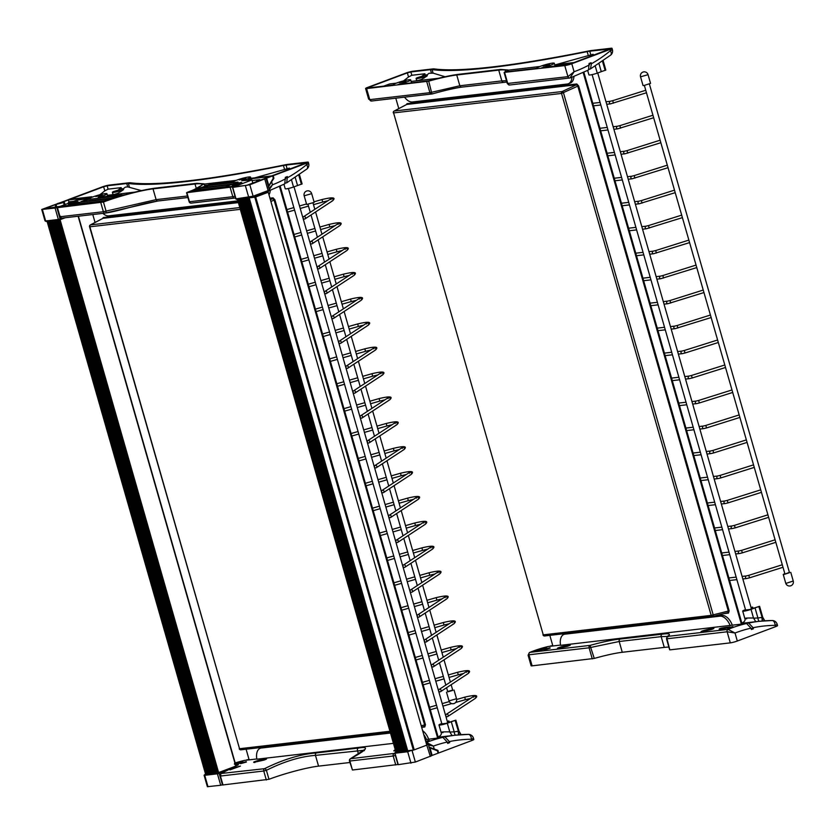<?xml version="1.0" encoding="UTF-8"?>
<svg xmlns="http://www.w3.org/2000/svg" width="835" height="835" viewBox="0 0 835 835"><rect width="100%" height="100%" fill="white"/><g stroke="black" fill="none" stroke-linecap="round" stroke-linejoin="round"><path stroke-width="1.25" d="M273.337 178.554L273.765 178.502A0.647 0.532 83.4 0 0 273.828 177.918L272.742 175.851M271.855 175.872L273.191 175.684L273.828 177.918M252.869 183.189L251.94 179.974L241.764 180.715A9.122 1.044 -16 0 0 250.563 177.103A9.122 1.044 -16 0 0 242.912 178.22A9.122 1.044 -16 0 0 233.382 181.686L209.898 184.41L188.95 192.04A38.828 4.457 -16 0 0 191.758 190.964L204.189 183.846L196.82 183.324L154.83 188.188C140.823 190.182 124.332 194.451 105.377 200.984A38.828 4.457 -16 0 0 102.381 202.08L121.649 194.638L98.165 197.363A9.122 1.044 -16 0 0 106.963 193.751A9.122 1.044 -16 0 0 99.313 194.879A9.122 1.044 -16 0 0 89.783 198.333L76.183 200.358L60.297 206.318L102.862 201.381L100.743 202.174L56.978 207.727L59.567 216.735L61.79 218.133A1.952 1.597 -96.6 0 1 60.057 216.756L60.6 216.275M69.034 199.429L70.38 199.262M187.478 195.995L156.114 199.638L103.383 211.725A1.952 1.597 83.4 0 0 105.179 213.092A1.952 1.159 -99.4 0 0 105.21 213.092A1.952 1.159 -99.4 0 0 106.035 211.025L103.457 202.028L56.978 207.727M103.457 202.028A36.479 4.185 164 0 1 153.024 188.867L195.014 184.003A36.479 4.185 164 0 1 201.934 184.493A36.479 4.185 164 0 1 187.322 192.3L186.539 192.718L189.117 201.715A1.952 1.952 0 0 0 191.225 203.114A1.952 1.597 -96.6 0 1 189.493 201.746L189.117 201.715M233.957 186.758L186.539 192.718M233.946 186.716L191.392 191.653L193.501 190.86L236.065 185.954L251.94 179.974M95.764 196.549L102.267 195.098L95.764 196.549M239.363 179.901L245.866 178.45L239.363 179.901M200.442 188.261L231.034 184.712L225.805 186.675L195.213 190.223L200.442 188.261L200.817 189.576M79.21 202.32L109.792 198.782L104.563 200.734L73.981 204.283L79.21 202.32L79.586 203.636M238.069 182.072L232.84 184.034L202.247 187.583L207.477 185.62L238.069 182.072M86.245 199.69L116.837 196.141L111.608 198.104L81.016 201.642L86.245 199.69L86.621 200.995M68.929 204.627L68.303 204.147L72.603 202.54L77.519 201.412L78.135 201.893L68.929 204.627M232.714 185.631L232.099 185.151L236.399 183.533L241.305 182.406L241.931 182.896L232.714 185.631M273.765 178.502L269.695 184.692M123.465 188.668L121.503 188.898L121.148 187.635L108.101 189.148L107.141 185.808L126.743 183.533A10.688 1.221 164 0 1 128.35 183.481A393.202 45.1 -16 0 0 283.441 165.487A10.688 1.221 164 0 1 286.04 165.059L306.132 162.825L271.845 175.841M285.747 178.69A170.924 139.487 -96.6 0 1 272.471 184.817L268.379 191.09L284.787 183.867L285.351 177.323L287.365 176.571L286.739 182.802L285.58 183.063M69.013 199.367L102.089 186.967A5.208 0.595 164 0 1 109.103 185.109L128.548 182.855A13.026 1.493 164 0 1 130.511 182.792A390.853 44.829 -16 0 0 284.672 164.912A13.026 1.493 164 0 1 287.856 164.38L307.301 162.126A5.208 0.595 164 0 1 308.292 162.199A5.208 0.595 164 0 1 306.268 163.284L273.191 175.684M271.678 182.03L272.471 184.817L268.954 188.522M70.359 199.21L103.634 186.737L104.813 190.829A173.784 141.835 -96.6 0 1 99.793 194.753M107.141 185.808L103.634 186.737M241.305 182.406L241.492 183.053M236.399 183.533L236.733 184.712M77.519 201.412L77.707 202.06M72.603 202.54L72.937 203.709M299.087 175.016L302.113 183.951L299.389 174.797M301.706 184.128L301.372 184.232A9.769 1.117 -16 0 0 297.542 185.527L293.544 187.03A6.054 0.699 -16 0 1 285.215 188.752L283.942 184.305M287.365 176.571L285.507 177.865L287.219 177.229M91.944 197.102L92.57 197.029M107.412 195.306L134.988 192.113M204.251 184.076L236.169 180.37M108.101 189.148L104.813 190.829M126.743 183.533L127.703 186.873L125.281 187.155A173.784 141.835 -96.6 0 1 122.171 189.722L123.58 189.555L120.303 190.756A6.054 0.699 164 0 1 112.37 192.342A6.054 0.699 164 0 1 113.602 191.528L118.038 190.203A173.784 141.835 83.4 0 0 121.148 187.635M235.032 196.267L232.819 196.716A1.952 1.597 83.4 0 0 234.614 198.083L235.522 197.947M105.179 213.092L158.253 200.891M112.37 192.342L112.892 194.169L114.113 194.492L117.798 193.313L122.609 190.328A173.784 141.835 83.4 0 0 123.58 189.555M127.703 186.873L141.365 190.61M254.852 177.845L289.421 168.117A173.784 141.835 83.4 0 1 286.927 170.183M285.299 170.799L281.875 172.01A6.054 0.699 164 0 0 281.228 172.323M306.268 163.284L306.643 164.589A5.208 2.662 50.4 0 1 306.977 168.952L306.977 168.952A5.208 5.208 0 0 0 308.658 163.503A5.208 0.595 164 0 1 306.643 164.589A170.924 139.487 -96.6 0 1 287.668 177.636M270.248 190.453A13.026 7.379 69.4 0 1 268.974 194.816M121.649 194.638L121.931 195.641M207.477 185.62L207.852 186.936M118.038 190.203L121.503 188.898M289.714 169.14L289.421 168.117M120.605 191.789L120.303 190.756M208.092 185.088L204.648 185.485M125.208 194.701L121.774 195.098M102.882 213.363A13.026 7.379 -110.6 0 0 108.665 215.858L237.881 200.87M268.15 191.998A13.026 7.379 -110.6 0 0 268.244 191.142M291.53 180.005L293.544 187.03M55.079 208.04L56.832 207.571L60.12 219.02L58.367 219.48L55.079 208.04L41.75 209.47L69.19 199.398L91.85 196.768L90.044 197.446L90.222 198.072M56.832 207.571L99.782 202.122L58.607 206.558L44.631 208.781L55.1 204.7L63.533 202.498L64.264 201.976L62.98 201.976L68.355 199.962L68.877 201.82L67.906 203.469M68.355 199.962L90.044 197.446M57.709 203.448L64.013 202.049L57.709 203.448M73.835 201.235L68.877 201.82M64.253 204.836L63.575 202.477M235.971 198.688L232.735 187.405L249.832 184.775L266.615 178.147L268.943 185.975L268.442 186.737M268.39 186.549L273.462 177.949L272.847 175.778L250.062 178.398L248.245 179.076L248.611 180.36M232.735 187.405L234.301 186.623L193.668 191.205L237.453 185.787L235.741 186.591L246.805 185.307L269.935 176.561L248.245 179.076M268.933 185.84L273.4 178.46L272.586 175.914L266.615 178.147M263.182 179.598L256.888 180.997L263.182 179.598M237.62 186.372L237.453 185.787M252.107 180.537L259.842 179.64M416.091 78.48L416.613 80.296L417.834 80.619L421.518 79.44L426.33 76.465A173.784 141.835 83.4 0 0 427.311 75.693L424.034 76.883A6.054 0.699 164 0 1 416.091 78.48A6.054 0.699 164 0 1 417.323 77.665L421.769 76.329A173.784 141.835 83.4 0 0 424.869 73.772L411.832 75.275L410.872 71.946L430.463 69.67A10.688 1.221 164 0 1 432.071 69.608A393.202 45.1 -16 0 0 587.162 51.624A10.688 1.221 164 0 1 589.771 51.185L609.853 48.952L570.242 63.971L541.717 67.802A9.122 1.044 -16 0 0 554.283 63.23A9.122 1.044 -16 0 0 545.234 64.744A9.122 1.044 -16 0 0 536.759 68.261A9.122 1.044 -16 0 0 536.853 68.366L506.354 71.904L507.91 69.983L500.551 69.451L458.561 74.325C450.848 75.296 440.859 77.488 428.616 80.922L398.118 84.46A9.122 1.044 -16 0 0 410.695 79.889A9.122 1.044 -16 0 0 401.635 81.392A9.122 1.044 -16 0 0 393.16 84.919A9.122 1.044 -16 0 0 393.264 85.024L366.742 88.093L407.365 72.864L408.534 76.956A173.784 141.835 -96.6 0 1 403.514 80.88M602.818 61.143L605.834 70.088L603.11 60.934M605.427 70.265L605.104 70.37A9.769 1.117 -16 0 0 601.273 71.664L597.275 73.156A6.054 0.699 -16 0 1 588.936 74.889L587.663 70.443M428.731 81.162A36.479 4.185 164 0 1 456.745 75.004L459.834 85.765L429.91 92.675A1.952 1.597 83.4 0 0 431.914 93.99L428.731 81.162L366.586 88.583A5.208 0.595 164 0 1 365.594 88.51A5.208 0.595 164 0 1 367.609 87.424L405.82 73.104A5.208 0.595 164 0 1 412.834 71.246L432.279 68.992A13.026 1.493 164 0 1 434.231 68.919A390.853 44.829 -16 0 0 588.393 51.039A13.026 1.493 164 0 1 591.577 50.507L611.022 48.253A5.208 0.595 164 0 1 612.013 48.326A5.208 0.595 164 0 1 609.999 49.422L610.364 50.726A5.208 2.662 50.4 0 1 610.698 55.089A5.208 5.208 0 0 0 612.389 49.641A5.208 0.595 164 0 1 610.364 50.726A170.924 139.487 -96.6 0 1 591.399 63.773L591.086 62.708L589.228 63.992L590.94 63.356M393.17 84.982L383.975 86.047L389.601 83.938L396.291 83.156M411.133 81.433L438.709 78.239M507.972 70.203L539.89 66.508M554.732 64.786L574.062 62.541M591.399 63.773L590.47 68.929L589.301 69.201M411.832 75.275L408.534 76.956M427.311 75.693L425.892 75.849A173.784 141.835 -96.6 0 0 429.002 73.292L433.083 73.146L445.086 76.736M556.006 64.639L593.153 54.254A173.784 141.835 83.4 0 1 590.658 56.321M589.019 56.926L585.606 58.147A6.054 0.699 164 0 0 584.959 58.46M410.872 71.946L407.365 72.864M427.186 74.806L425.234 75.035L424.869 73.772M456.745 75.004L498.735 70.13A36.479 4.185 164 0 1 505.655 70.631A36.479 4.185 164 0 1 504.236 72.405L564.773 65.6L567.946 76.663L507.409 83.479M609.999 49.422L571.787 63.742A5.208 0.595 164 0 1 564.773 65.6M543.094 66.028L549.587 64.577L543.094 66.028M399.495 82.686L405.998 81.235L399.495 82.686M506.48 80.713L501.825 80.901A1.952 1.597 83.4 0 0 503.609 82.268M569.961 77.979L574.083 71.747L567.946 76.663A1.952 1.597 83.4 0 0 569.961 77.979L509.527 85.013A1.952 1.597 -96.6 0 1 507.795 83.636L504.622 72.572M570.336 77.885L588.518 69.994L589.082 63.46L591.086 62.708M426.737 81.611L429.91 92.675L369.759 99.647L368.611 99.041L371.502 101.025A1.952 1.597 83.4 0 0 371.763 100.962M498.735 70.13L501.825 80.901L459.834 85.765A1.952 1.597 83.4 0 0 461.567 87.143C454.271 88.228 444.554 90.483 432.415 93.896C444.669 90.42 454.522 88.134 461.974 87.028M573.969 76.58A13.026 7.379 69.4 0 1 570.305 83.02L568.291 83.782A13.026 7.379 -110.6 0 0 571.965 77.321M610.698 55.089L590.47 68.929M421.769 76.329L425.234 75.035M593.445 55.277L593.153 54.254M424.326 77.926L424.034 76.883M567.581 64.754L555.139 66.195M536.769 68.324L508.379 71.612M428.929 80.828L411.54 82.853L410.695 79.889M404.599 97.184A13.026 7.379 -110.6 0 0 412.396 101.985L567.289 84.022A13.026 7.379 -110.6 0 0 568.291 83.782M595.261 66.142L597.275 73.156M558.709 648.586C551.225 648.722 578.885 642.313 567.487 646.3L557.467 648.482M570.065 645.131L567.487 646.3M702.308 631.928C694.824 632.064 722.484 625.666 711.076 629.642L701.066 631.824M713.654 628.484L711.076 629.642M592.109 74.607L745.592 609.999A13.026 1.493 164 0 1 745.634 609.988M759.516 606.356L762.72 617.222L759.589 606.304L751.552 608.84A13.026 1.493 164 0 1 749.642 609.529L745.592 609.999M751.072 628.4L753.41 628.776L753.107 627.711A170.924 139.487 -96.6 0 1 775.151 625.373L775.527 626.688A5.208 0.595 -16 0 0 777.542 625.592L777.166 624.288A5.208 5.208 0 0 0 772.114 620.509L772.114 620.509A5.208 2.996 89.5 0 1 775.151 625.373A5.208 0.595 -16 0 0 777.166 624.288M722.024 628.056L724.321 627.795A176.529 144.058 -96.6 0 1 725.271 627.471L721.273 628.129A176.529 144.058 83.4 0 0 719.311 628.818L722.525 628.452A176.529 144.058 -96.6 0 1 723.841 627.972L722.191 628.171A176.529 144.058 83.4 0 0 721.44 628.431L722.327 628.327A176.529 144.058 83.4 0 0 721.983 628.452L720.302 628.651A176.529 144.058 -96.6 0 1 721.805 628.118L722.066 628.212M719.311 628.818L719.196 629.433L722.63 628.818A176.133 143.745 83.4 0 1 723.152 628.63M543.7 648.743L545.662 648.304L542.625 648.659A176.529 144.058 83.4 0 0 541.664 648.983L542.938 648.837A176.529 144.058 83.4 0 0 540.235 649.807L540.997 649.713A176.529 144.058 -96.6 0 1 543.7 648.743L543.804 649.119A176.133 143.745 83.4 0 0 541.101 650.089M540.235 649.807L540.997 649.713M544.451 649.046L543.804 649.119M724.582 627.763L725.845 627.617A176.529 144.058 83.4 0 0 723.141 628.588L723.903 628.504A176.529 144.058 -96.6 0 1 726.607 627.523L728.579 627.085L725.531 627.44A176.529 144.058 83.4 0 0 724.582 627.763L724.655 628.035M723.903 628.504L723.141 628.588M726.607 627.523L726.721 627.899A176.133 143.745 83.4 0 0 724.008 628.87M727.358 627.826L726.721 627.899M550.025 647.803L545.213 648.993L546.768 648.179L545.933 648.273L543.94 649.766L550.129 648.169L544.911 649.651M543.835 649.39L544.806 649.275M726.742 628.171L732.932 626.584L728.224 627.763L729.675 626.96L728.84 627.054L726.742 628.171L727.713 628.056M732.932 626.584L727.817 628.431M541.414 649.014A176.529 144.058 -96.6 0 1 542.353 648.691L538.356 649.338A176.529 144.058 83.4 0 0 536.404 650.037L539.608 649.661A176.529 144.058 -96.6 0 1 540.934 649.192L539.274 649.379A176.529 144.058 83.4 0 0 538.523 649.651L539.42 649.547A176.529 144.058 83.4 0 0 539.076 649.672L537.385 649.87A176.529 144.058 -96.6 0 1 538.899 649.338L541.508 649.338M536.404 650.037L536.289 650.653L539.723 650.037A176.133 143.745 83.4 0 1 540.245 649.849M549.68 646.342L552.843 645.758M741.981 623.818L748.671 623.046L753.107 627.711M669.764 649.672L666.977 638.775A1.952 1.597 -96.6 0 1 667.916 636.353L667.823 636.312A1.952 1.837 -128 0 0 667.113 636.677M670.15 649.839L730.301 642.866A5.208 0.595 -16 0 0 737.315 641.009L775.527 626.688M668.898 647.135A36.479 4.185 -16 0 0 664.263 647.396L622.273 652.271A36.479 4.185 -16 0 0 594.269 658.429L590.021 645.392A1.952 1.597 83.4 0 0 589.092 647.803L619.194 641.499A1.952 1.597 -96.6 0 1 620.259 639.036C612.713 639.787 602.797 641.865 590.522 645.278M532.114 665.85L528.941 654.786L528.106 655.256L531.123 665.777A5.208 0.595 -16 0 0 532.114 665.85L594.269 658.429M664.263 647.396L661.184 636.635L667.426 636.427M592.266 658.878L589.092 647.803L528.941 654.786A1.952 1.597 -96.6 0 1 529.87 652.365L548.01 646.572M560.535 645.079L548.198 646.52M666.977 638.775L727.128 631.792L735.019 633.003L728.068 629.381L667.916 636.353M667.823 636.312C671.09 633.942 669.232 633.233 662.249 634.172L620.259 639.036M753.41 628.776L751.396 629.527L751.009 628.16L746.573 623.505L560.577 645.33A13.026 7.379 -110.6 0 1 563.99 634.402A13.026 7.379 -110.6 0 1 564.992 634.162L719.885 616.188A13.026 7.379 -110.6 0 1 730.207 625.655M563.99 634.402L565.994 633.65A13.026 7.379 69.4 0 1 567.007 633.4L721.889 615.437A13.026 7.379 69.4 0 1 732.316 625.154M750.999 607.452L752.648 607.108L752.867 608.318M751.103 607.807L752.544 607.181M745.54 609.665L744.204 610.166A6.054 0.699 -16 0 0 742.701 611.095A6.054 0.699 -16 0 0 751.03 609.373L755.028 607.87A9.769 1.117 164 0 1 758.858 606.575L762.324 617.399L764.609 620.812M764.787 620.802L762.72 617.232L762.115 617.399A3.904 0.699 -92 0 0 762.564 620.969M741.877 623.327L747.179 622.712M755.842 621.856L753.504 618.025C745.707 617.91 743.432 618.171 746.688 618.818M762.418 620.99A3.904 0.699 88 0 1 761.958 617.409L757.929 618.004A3.904 2.255 -91.6 0 0 759.307 621.303A176.133 143.745 83.4 0 0 748.671 623.046M753.504 618.025L751.03 609.373M771.926 620.52A5.208 2.996 89.5 0 1 772.114 620.509L759.339 621.303A176.133 143.745 83.4 0 1 771.926 620.52M437.707 750.769L438.083 750.717A0.647 0.532 83.4 0 0 437.728 750.289L437.143 750.362M430.651 747.722L437.728 750.289M438.083 750.717L438.354 752.993M394.788 753.347L350.606 758.702A1.952 1.033 -121.1 0 0 350.366 758.785A1.952 1.952 0 0 0 349.489 760.998L352.443 770.016L397.971 764.495M349.928 762.501L318.552 766.133A36.479 4.185 -16 0 0 268.985 779.295L266.407 770.308A1.952 1.085 -121.6 0 0 264.497 768.691A1.952 1.597 83.4 0 0 263.756 771.008L266.407 770.308C284.119 761.468 300.475 756.489 315.463 755.372A1.952 1.597 -96.6 0 1 316.538 752.909C300.736 754.141 283.378 759.401 264.497 768.691L221.275 773.471A176.133 143.745 -96.6 0 1 237.578 765.184L238.372 764.223L235.637 764.536M221.275 773.471A1.952 1.054 58.9 0 0 221.024 773.554A1.952 1.054 58.9 0 1 221.024 773.554L219.929 775.976L222.507 784.994L268.985 779.295M471.796 740.551A5.208 0.595 -16 0 0 473.821 739.466L473.445 738.15A5.208 5.208 0 0 0 468.393 734.382L468.393 734.382A5.208 2.996 89.5 0 1 471.42 739.246L471.796 740.551L438.719 752.951M395.613 750.947L393.796 750.884L395.226 749.6M232.026 768.294L240.438 766.081L230.011 769.88L232.026 768.294M254.978 762.449C247.504 762.585 275.164 756.186 263.756 760.163L253.746 762.355M266.334 759.005L263.756 760.163M288.388 188.47L441.872 723.872A13.026 1.493 164 0 1 441.903 723.851M455.785 720.229L458.999 731.084L455.868 720.167L447.831 722.703A13.026 1.493 164 0 1 445.911 723.402L441.872 723.872M447.351 742.273L449.679 742.639L449.376 741.574A170.924 139.487 -96.6 0 1 471.42 739.246A5.208 0.595 -16 0 0 473.445 738.15M239.979 762.616L241.941 762.167L238.893 762.522A176.529 144.058 83.4 0 0 237.944 762.846L239.217 762.699A176.529 144.058 83.4 0 0 236.514 763.67L237.276 763.587A176.529 144.058 -96.6 0 1 239.979 762.616L240.083 762.992A176.133 143.745 83.4 0 0 237.38 763.962M236.514 763.67L237.276 763.587M240.73 762.908L240.083 762.992M246.294 761.666L241.597 762.846L243.048 762.042L242.202 762.146L240.219 763.628L246.409 762.042L241.19 763.514M240.104 763.253L241.075 763.148M425.714 741.428L429.211 740.447L425.673 741.292M429.211 740.447L425.819 741.793M235.167 763.2L237.777 763.211M234.416 763.921L235.887 763.534A176.529 144.058 -96.6 0 1 237.213 763.065L235.553 763.253A176.529 144.058 83.4 0 0 235.293 763.347M237.683 762.877A176.529 144.058 -96.6 0 1 238.633 762.553L238.653 762.606M238.633 762.553L234.635 763.211M236.524 763.712A176.133 143.745 83.4 0 0 235.992 763.91L234.531 764.286M428.512 744.966L433.407 746.083L426.466 742.398A1.952 1.597 83.4 0 0 426.059 742.639M237.578 765.184A1.952 1.096 -112.7 0 0 237.411 765.225L238.194 764.912M449.679 742.639L447.675 743.4L447.278 742.033L442.853 737.368L425.213 739.674M256.815 758.952L244.29 760.445M393.431 743.359L256.856 759.203A13.026 7.379 -110.6 0 1 260.259 748.264A13.026 7.379 -110.6 0 1 261.272 748.024L390.477 733.036M349.489 760.998L349.865 761.019A1.952 1.597 -96.6 0 1 350.606 758.702C367.285 749.673 369.926 746.114 358.528 748.035L316.538 752.909M245.96 760.205L249.122 759.62M438.26 737.681L444.951 736.908L449.376 741.574M447.278 721.325L448.927 720.97L449.146 722.181M447.383 721.67L448.823 721.043M441.809 723.528L440.483 724.028A6.054 0.699 -16 0 0 438.97 724.968A6.054 0.699 -16 0 0 447.299 723.235L451.297 721.743A9.769 1.117 164 0 1 455.127 720.448L458.592 731.262L460.878 734.675M461.066 734.664L458.999 731.095L458.394 731.272A3.904 0.699 -92 0 0 458.843 734.842M438.156 737.201L443.448 736.585M452.121 735.718L449.783 731.888C441.986 731.784 439.711 732.044 442.957 732.681M458.686 734.852A3.904 0.699 88 0 1 458.238 731.272L454.209 731.867A3.904 2.255 -91.6 0 0 455.586 735.176A176.133 143.745 83.4 0 0 444.951 736.908M449.783 731.888L447.299 723.235M468.205 734.393A5.208 2.996 89.5 0 1 468.393 734.382L455.618 735.176A176.133 143.745 83.4 0 1 468.205 734.393M260.259 748.264L262.274 747.513A13.026 7.379 69.4 0 1 263.276 747.273L390.331 732.535M422.646 730.719A13.026 7.379 69.4 0 1 428.595 739.027M364.29 750.707L364.384 749.642L350.366 758.785A1.952 1.033 -121.1 0 0 350.053 759.276M318.552 766.133L315.463 755.372L363.695 750.3M426.487 739.528A13.026 7.379 -110.6 0 0 423.752 734.581M394.955 753.055L398.264 764.672L415.36 762.042L431.601 755.748L428.324 744.298L427.061 744.977L427.019 743.818A0.647 0.532 83.4 0 1 427.123 743.797L428.324 744.298M429.232 747.492L430.015 747.972L429.879 747.409L429.127 747.106M431.58 755.654L432.144 755.414L430.015 747.972L437.623 750.863A0.647 0.532 83.4 0 0 437.498 750.623M429.962 747.471L437.363 750.456L438.114 753.18L437.644 750.947M438.114 753.18L432.144 755.414M218.634 772.782L219.188 773.356L217.434 773.826L220.711 785.265L207.383 786.695L204.095 775.256L204.711 775.297A0.647 0.532 -96.6 0 1 205.034 774.483L217.758 773.012L230.825 768.21M220.711 785.265L222.454 784.806M47.063 221.317L205.577 774.118L47.543 221.265L206.412 774.066M233.038 767.156L218.613 772.563L60.078 219.678L59.201 219.908L217.737 772.792L218.613 772.563M217.737 772.792L216.599 772.928L58.064 220.043M216.589 772.886L215.994 773.001L57.458 220.116M215.983 772.959L214.804 773.137L56.269 220.252M214.793 773.095L214.198 773.2L55.663 220.325M214.188 773.168L213.008 773.346L54.473 220.461M212.998 773.304L212.403 773.408L53.868 220.534M212.393 773.377L211.808 773.481L53.273 220.597M211.798 773.44L211.213 773.554L52.678 220.67M211.203 773.513L210.608 773.617L52.073 220.743M210.597 773.586L210.013 773.69L51.478 220.805M210.002 773.648L209.418 773.763L50.883 220.878M209.408 773.721L208.813 773.826L50.277 220.951M208.802 773.794L208.218 773.899L49.682 221.014M208.207 773.857L207.623 773.972L49.088 221.087M207.612 773.93L207.017 774.035L48.482 221.16M207.007 774.003L206.422 774.108L47.887 221.223M60.078 219.678L65.287 217.726M215.054 773.106L56.519 220.221M56.863 220.19L215.399 773.064M212.664 773.387L54.129 220.503M210.274 773.659L51.739 220.784M207.873 773.941L49.338 221.056M208.479 773.868L49.943 220.983M210.869 773.596L52.334 220.711M213.259 773.314L54.724 220.43M55.068 220.388L213.603 773.273M215.66 773.033L57.114 220.158M214.459 773.179L55.924 220.294M212.069 773.45L53.523 220.576M209.668 773.732L51.133 220.847M207.278 774.003L48.743 221.129M206.683 774.076L48.148 221.191M209.074 773.794L50.538 220.92M211.464 773.523L52.929 220.638M213.864 773.241L55.319 220.367M216.255 772.97L57.719 220.085M59.045 219.918L46.228 221.421A0.647 0.532 83.4 0 1 45.654 220.962L58.367 219.48A0.647 0.532 83.4 0 0 59.045 219.918L59.201 219.908M396.041 752.001L237.526 199.2M397.533 751.876L396.061 752.084M397.199 751.949L238.664 199.074M255.677 196.966L268.244 192.259L426.779 745.133L414.212 749.851L255.677 196.966L254.8 197.196L413.335 750.08L414.212 749.851M413.335 750.08L407.115 750.801L248.579 197.926M407.104 750.769L406.509 750.874L247.974 197.989M406.499 750.832L405.319 751.009L246.784 198.135M405.309 750.978L404.724 751.082L246.179 198.198M404.704 751.041L404.119 751.145L245.584 198.271M404.109 751.114L403.524 751.218L244.989 198.333M403.514 751.187L402.929 751.291L244.384 198.406M402.908 751.25L401.729 751.427L243.194 198.542M401.719 751.385L401.134 751.5L242.588 198.615M401.124 751.458L399.934 751.636L241.398 198.751M399.923 751.594L399.339 751.709L240.793 198.824M399.328 751.667L398.138 751.844L239.603 198.96M398.128 751.803L397.543 751.917L239.008 199.033M251.732 197.29L255.729 196.747L268.244 192.259L267.941 191.257L253.015 196.851M406.175 750.916L247.64 198.031M403.775 751.187L245.239 198.312M401.385 751.469L242.849 198.584M398.994 751.74L240.459 198.866M399.589 751.677L241.054 198.793M401.979 751.396L243.444 198.521M243.789 198.48L402.324 751.354M404.38 751.124L245.845 198.239M406.77 750.842L248.235 197.958M405.57 750.978L247.035 198.104M247.379 198.062L405.914 750.947M403.18 751.26L244.645 198.375M400.79 751.542L242.254 198.657M398.389 751.813L239.854 198.928M240.198 198.897L398.733 751.771M397.794 751.886L239.259 199.001M400.184 751.604L241.649 198.73M241.993 198.688L400.529 751.563M402.585 751.333L244.05 198.448M404.975 751.051L246.44 198.166M407.365 750.769L248.83 197.895M249.832 184.775L253.109 196.215L268.098 190.599L267.952 191.257L252.974 196.872L253.109 196.215L236.013 198.855A0.647 0.532 83.4 0 0 236.702 199.283L249.206 197.832L407.71 750.738M249.446 197.822L254.8 197.196M447.351 716.691A1.305 1.211 -123.3 0 0 448.009 714.781A1.305 1.211 -123.3 0 0 445.88 715.929A1.305 1.211 -123.3 0 0 447.351 716.691M473.758 697.173L473.789 696.296A1.305 1.211 -123.3 0 1 475.522 696.724A1.305 1.211 -123.3 0 1 475.219 698.477C479.05 695.023 475.543 694.584 464.709 697.173L465.419 699.678L470.585 698.404M447.675 691.516L452.685 690.086M451.14 684.721L452.779 690.399L447.769 691.839L446.579 687.706M306.675 204.502L314.19 202.352L311.685 193.647L304.17 195.797L306.675 204.502M383.14 492.754A1.305 1.211 -123.3 0 0 383.797 490.844A1.305 1.211 -123.3 0 0 381.668 491.992A1.305 1.211 -123.3 0 0 383.14 492.754M391.98 478.382L401.207 475.741L400.487 473.236C411.331 470.637 414.828 471.076 411.008 474.541A1.305 1.211 -123.3 0 0 411.3 472.787A1.305 1.211 -123.3 0 0 409.578 472.359L382.065 490.416M384.841 453.499L394.068 450.858L393.358 448.364C404.192 445.754 407.699 446.193 403.869 449.658A1.305 1.211 -123.3 0 0 404.171 447.904A1.305 1.211 -123.3 0 0 402.439 447.476L374.936 465.533A1.305 1.211 -123.3 0 0 376 467.871A1.305 1.211 -123.3 0 0 376.658 465.961A1.305 1.211 -123.3 0 0 374.936 465.533M390.279 517.637A1.305 1.211 -123.3 0 0 390.937 515.727A1.305 1.211 -123.3 0 0 388.797 516.875A1.305 1.211 -123.3 0 0 390.279 517.637M399.109 503.265L408.336 500.624L407.626 498.119C418.46 495.52 421.967 495.959 418.137 499.424A1.305 1.211 -123.3 0 0 418.439 497.67A1.305 1.211 -123.3 0 0 416.707 497.242L389.204 515.299M377.712 428.616L386.929 425.975L386.219 423.481M368.872 442.988A1.305 1.211 -123.3 0 0 369.529 441.078A1.305 1.211 -123.3 0 0 367.4 442.226A1.305 1.211 -123.3 0 0 368.872 442.988M397.408 542.51A1.305 1.211 -123.3 0 0 398.065 540.6A1.305 1.211 -123.3 0 0 395.936 541.758A1.305 1.211 -123.3 0 0 397.408 542.51M406.248 528.148L415.475 525.507L414.765 523.002M369.853 401.228L379.09 398.587L379.8 401.092L384.966 399.819M361.732 418.105A1.305 1.211 -123.3 0 0 362.39 416.195A1.305 1.211 -123.3 0 0 360.261 417.343A1.305 1.211 -123.3 0 0 361.732 418.105M404.547 567.393A1.305 1.211 -123.3 0 0 405.205 565.483A1.305 1.211 -123.3 0 0 403.065 566.631A1.305 1.211 -123.3 0 0 404.547 567.393M413.388 553.02L422.604 550.39L421.894 547.875C432.728 545.286 436.235 545.725 432.405 549.19A1.305 1.211 -123.3 0 0 432.707 547.426A1.305 1.211 -123.3 0 0 430.975 547.009L403.472 565.065M363.444 378.85L372.661 376.209L371.951 373.715C382.785 371.116 386.292 371.544 382.461 375.009A1.305 1.211 -123.3 0 0 382.764 373.255A1.305 1.211 -123.3 0 0 381.031 372.827L353.529 390.884A1.305 1.211 -123.3 0 0 354.604 393.222A1.305 1.211 -123.3 0 0 355.261 391.312A1.305 1.211 -123.3 0 0 353.529 390.884M411.676 592.276A1.305 1.211 -123.3 0 0 412.333 590.366A1.305 1.211 -123.3 0 0 410.204 591.514A1.305 1.211 -123.3 0 0 411.676 592.276M420.516 577.903L429.743 575.263L429.033 572.758C439.868 570.169 443.375 570.608 439.544 574.073A1.305 1.211 -123.3 0 0 439.847 572.309A1.305 1.211 -123.3 0 0 438.114 571.891L410.611 589.948M356.305 353.967L365.532 351.326L364.822 348.821C375.656 346.233 379.163 346.671 375.332 350.126A1.305 1.211 -123.3 0 0 375.635 348.372A1.305 1.211 -123.3 0 0 373.903 347.955L346.389 366.001A1.305 1.211 -123.3 0 0 347.464 368.339A1.305 1.211 -123.3 0 0 348.122 366.429A1.305 1.211 -123.3 0 0 346.389 366.001M418.815 617.159A1.305 1.211 -123.3 0 0 419.473 615.249A1.305 1.211 -123.3 0 0 417.343 616.397A1.305 1.211 -123.3 0 0 418.815 617.159M427.656 602.786L436.872 600.146L436.162 597.641C447.007 595.052 450.503 595.491 446.683 598.946A1.305 1.211 -123.3 0 0 446.976 597.192A1.305 1.211 -123.3 0 0 445.253 596.774L417.74 614.831M349.166 329.084L358.392 326.443L357.683 323.949C368.517 321.35 372.024 321.788 368.193 325.243A1.305 1.211 -123.3 0 0 368.496 323.489A1.305 1.211 -123.3 0 0 366.763 323.072L339.26 341.129A1.305 1.211 -123.3 0 0 340.325 343.456A1.305 1.211 -123.3 0 0 340.993 341.546A1.305 1.211 -123.3 0 0 339.26 341.129M425.944 642.042A1.305 1.211 -123.3 0 0 426.601 640.132A1.305 1.211 -123.3 0 0 424.472 641.28A1.305 1.211 -123.3 0 0 425.944 642.042M434.784 627.669L444.011 625.029L443.302 622.524C454.136 619.935 457.643 620.374 453.812 623.828A1.305 1.211 -123.3 0 0 454.115 622.075A1.305 1.211 -123.3 0 0 452.382 621.658L424.879 639.714M342.037 304.201L351.253 301.56L350.543 299.066M333.196 318.573A1.305 1.211 -123.3 0 0 333.854 316.663A1.305 1.211 -123.3 0 0 331.725 317.811A1.305 1.211 -123.3 0 0 333.196 318.573M433.083 666.925A1.305 1.211 -123.3 0 0 433.741 665.015A1.305 1.211 -123.3 0 0 431.611 666.163A1.305 1.211 -123.3 0 0 433.083 666.925M450.43 647.417L451.15 649.912L456.317 648.638M334.177 276.813L343.415 274.172L344.124 276.677L349.291 275.404M326.057 293.69A1.305 1.211 -123.3 0 0 326.715 291.78A1.305 1.211 -123.3 0 0 324.585 292.928A1.305 1.211 -123.3 0 0 326.057 293.69M440.222 691.808A1.305 1.211 -123.3 0 0 440.88 689.898A1.305 1.211 -123.3 0 0 438.74 691.046A1.305 1.211 -123.3 0 0 440.222 691.808M449.063 677.435L458.279 674.795L457.57 672.29C468.404 669.701 471.911 670.14 468.08 673.595A1.305 1.211 -123.3 0 0 468.383 671.841A1.305 1.211 -123.3 0 0 466.65 671.423L439.147 689.47M327.769 254.435L336.985 251.794L336.275 249.3C347.12 246.701 350.616 247.139 346.786 250.604A1.305 1.211 -123.3 0 0 347.089 248.84A1.305 1.211 -123.3 0 0 345.356 248.423L317.853 266.48A1.305 1.211 -123.3 0 0 318.928 268.807A1.305 1.211 -123.3 0 0 319.586 266.897A1.305 1.211 -123.3 0 0 317.853 266.48M320.63 229.552L329.856 226.922L329.136 224.417C339.981 221.818 343.488 222.256 339.657 225.721A1.305 1.211 -123.3 0 0 339.96 223.957A1.305 1.211 -123.3 0 0 338.227 223.54L310.714 241.597A1.305 1.211 -123.3 0 0 311.789 243.924A1.305 1.211 -123.3 0 0 312.447 242.014A1.305 1.211 -123.3 0 0 310.714 241.597M313.49 204.669L322.717 202.039L322.007 199.534C332.841 196.935 336.348 197.373 332.518 200.838A1.305 1.211 -123.3 0 0 332.821 199.074A1.305 1.211 -123.3 0 0 331.088 198.657L303.585 216.714A1.305 1.211 -123.3 0 0 304.66 219.041A1.305 1.211 -123.3 0 0 305.318 217.131A1.305 1.211 -123.3 0 0 303.585 216.714M724.008 613.631L728.496 613.109A0.647 0.532 83.4 0 0 727.932 612.65L712.829 616.418M728.496 613.109L729.164 610.855L728.329 611.063L727.932 612.65L712.766 616.439A1.566 0.783 -104 0 0 713.184 614.852L711.18 615.374A1.566 1.273 83.4 0 0 712.568 616.47L712.568 616.47A1.566 1.273 83.4 0 0 712.714 616.449A1.566 0.783 -104 0 0 712.766 616.439A1.566 1.566 0 0 1 712.568 616.47L544.65 635.957A1.566 1.273 -96.6 0 1 543.261 634.851L393.598 112.913A1.566 1.273 -96.6 0 1 394.277 111.013A1.566 0.971 -117.8 0 0 394.078 111.086A1.566 0.971 -117.8 0 0 393.723 111.587M729.164 610.855L578.645 85.921L577.81 86.141L728.329 611.063L713.184 614.852L563.521 92.925A1.566 0.751 -115.4 0 0 562.195 91.537L394.277 111.013L406.77 104.438L576.494 84.752L577.81 86.141L561.527 93.436A1.566 1.273 -96.6 0 1 562.195 91.537L576.494 84.752A0.647 0.532 -96.6 0 0 576.776 83.97L407.052 103.655A0.647 0.532 -96.6 0 1 406.77 104.438L406.447 104.615M552.927 645.966A6.513 3.695 69.4 0 1 552.561 644.881L549.827 635.351M398.786 108.602L395.8 98.206M583.216 72.655L741.031 623.014A6.513 3.695 69.4 0 1 741.282 624.121M583.905 72.332L741.731 622.753A6.513 3.695 69.4 0 1 742.023 624.027M712.432 616.481L544.796 635.926A1.566 1.273 -96.6 0 1 544.65 635.957A1.566 1.566 0 0 1 542.969 634.83M421.675 727.337L424.775 726.972A0.647 0.532 83.4 0 0 424.201 726.513M424.775 726.972L425.443 724.717L424.608 724.937L424.211 726.513L421.623 727.16L424.211 726.513M425.443 724.717L274.913 199.795L274.089 200.014L424.608 724.937L421.226 725.782M274.913 199.795L273.045 197.832A0.647 0.532 -96.6 0 1 272.763 198.626L274.089 200.014L270.895 201.517M238.173 201.882L103.321 217.517A0.647 0.532 -96.6 0 1 103.049 218.311L238.382 202.613M102.726 218.478L90.556 224.886A1.566 0.971 -117.8 0 0 90.357 224.949A1.566 0.971 -117.8 0 0 89.992 225.45M249.206 759.829A6.513 3.695 69.4 0 1 248.83 758.744L246.106 749.225M95.054 222.475L92.779 214.532M279.495 186.529L437.31 736.887A6.513 3.695 69.4 0 1 437.561 737.983M102.872 218.363L90.357 224.949A1.566 1.566 0 0 0 89.585 226.765L89.877 226.786A1.566 1.273 -96.6 0 1 90.556 224.886L239.802 207.571M239.238 748.703A1.566 1.566 0 0 0 240.929 749.82L390.321 732.493L241.065 749.799A1.566 1.273 -96.6 0 1 239.541 748.724L89.585 226.765M280.174 186.195L438.01 736.627A6.513 3.695 69.4 0 1 438.291 737.9M784.399 573.781L783.24 574.47L783.981 574.522L789.409 572.351M644.38 85.494L784.984 574.146L789.503 572.674L649.39 84.053M643.775 85.587L650.548 83.375L648.054 74.67L640.539 76.82L643.034 85.525L643.775 85.587M105.053 213.113L61.853 218.123A1.952 1.597 -96.6 0 1 61.79 218.133L105.116 213.102A1.952 1.952 0 0 0 105.21 213.092C117.432 211.537 140.332 203.73 157.846 201.005A1.952 1.597 83.4 0 1 156.114 199.638L153.024 188.867M57.479 207.758L60.057 216.756L103.383 211.725L100.805 202.738M230.241 187.718L232.819 196.716L189.493 201.746L186.915 192.749M234.489 198.093L191.288 203.103A1.952 1.597 -96.6 0 1 191.225 203.114L235.564 197.947M301.372 184.232L298.794 175.225M297.542 185.527L295.277 177.625M195.014 184.003L196.329 188.585M283.441 165.487L284.443 169.025M286.04 165.059L287 168.399M128.35 183.481L129.362 187.009M42.366 209.512L45.654 220.962L45.027 220.91L46.228 221.421A0.647 0.532 83.4 0 0 46.332 221.39L58.836 219.939M60.016 219.647L65.099 217.747M62.813 218.008L59.974 219.668L65.12 217.747M63.533 202.498L64.201 204.846M56.853 207.216L56.07 204.471M55.1 204.7L55.893 207.466M245.448 185.934L248.736 197.373A0.647 0.532 83.4 0 0 249.31 197.832L249.415 197.811A0.647 0.532 83.4 0 1 249.31 197.832L236.597 199.315L235.773 198.834L232.485 187.384M264.81 179.16L268.098 190.599L269.361 189.921L267.952 191.257M430.463 69.67L431.424 73.01M366.586 88.583L369.759 99.647A1.952 1.597 83.4 0 0 371.502 101.025M589.468 64.827A170.924 139.487 -96.6 0 1 574.083 71.747L571.787 63.742M605.104 70.37L602.515 61.352M601.273 71.664L598.998 63.752M587.162 51.624L588.174 55.152M589.771 51.185L590.731 54.526M432.071 69.608L433.083 73.146M752.857 628.202L751.197 628.818M730.301 642.866L727.128 631.792A1.952 1.597 -96.6 0 1 728.068 629.381A176.133 143.745 83.4 0 1 746.573 623.505M622.273 652.271L619.194 641.499L661.184 636.635A1.952 1.597 -96.6 0 1 662.249 634.172M590.021 645.392L529.87 652.365A176.133 143.745 -96.6 0 1 548.386 646.488M737.315 641.009L735.019 633.003A170.924 139.487 -96.6 0 1 751.009 628.16M752.899 608.308L752.575 607.16M764.641 620.812L762.647 617.274M550.474 646.029A176.133 143.745 -96.6 0 1 552.78 645.57L550.317 646.05M755.028 607.87L757.929 618.004A180.047 146.929 83.4 0 0 753.546 618.203M762.115 617.399L758.858 606.575M721.889 615.437L719.885 616.188M567.007 633.4L564.992 634.162M449.136 742.064L447.466 742.691M442.853 737.368A176.133 143.745 83.4 0 0 426.466 742.398L426.007 742.451M393.932 753.681A1.952 1.597 83.4 0 0 393.191 755.999L395.373 755.456M395.769 764.985L393.191 755.999L349.865 761.019L352.443 770.016M237.453 765.204A1.952 1.597 -96.6 0 1 238.372 764.223M220.91 775.36L220.43 776.039A1.952 1.597 -96.6 0 1 221.16 773.721M223.008 785.025L220.43 776.039L263.756 771.008L266.334 780.005M434.21 748.87L433.407 746.083A170.924 139.487 -96.6 0 1 447.278 742.033M235.188 762.95A176.133 143.745 -96.6 0 1 244.655 760.361M449.178 722.181L448.844 721.033M460.92 734.675L458.926 731.147M246.753 759.902A176.133 143.745 -96.6 0 1 249.06 759.433L246.596 759.923M451.297 721.743L454.209 731.867A180.047 146.929 83.4 0 0 449.814 732.076M458.394 731.272L455.127 720.448M358.424 753.869L357.453 750.498A1.952 1.597 -96.6 0 1 358.528 748.035M263.276 747.273L261.272 748.024M410.236 750.435L395.31 752.418A0.647 0.532 -96.6 0 0 394.986 753.233L407.699 751.75L411.905 750.247M410.977 763.2L407.699 751.75A0.647 0.532 -96.6 0 1 408.023 750.947M415.36 762.042L412.083 750.592L413.555 750.039M426.768 745.091L430.338 756.427M395.31 752.418L395.947 752.084L395.331 752.314M395.435 752.272L394.736 753.212L398.013 764.662M205.452 773.941L205.034 774.483M217.758 773.012A0.647 0.532 -96.6 0 0 217.434 773.826L204.711 775.297L207.998 786.747M225.398 771.029L219.188 773.356L219.897 775.861M78.125 216.234L235.752 765.935M235.898 765.872L78.292 216.213M266.887 191.653L267.127 192.478M446.516 692.194L449.011 700.909L456.526 698.749L454.031 690.044M376.992 426.111L386.219 423.47C397.063 420.882 400.56 421.31 396.74 424.775A1.305 1.211 -123.3 0 0 397.032 423.021A1.305 1.211 -123.3 0 0 395.31 422.593L367.797 440.65M414.755 523.002L414.765 522.992C425.599 520.403 429.106 520.842 425.276 524.307A1.305 1.211 -123.3 0 0 425.579 522.553A1.305 1.211 -123.3 0 0 423.846 522.125L396.333 540.182M379.09 398.587L379.09 398.587C389.924 395.999 393.431 396.427 389.601 399.892A1.305 1.211 -123.3 0 0 389.903 398.138A1.305 1.211 -123.3 0 0 388.171 397.711L360.668 415.767M341.317 301.696L350.543 299.055C361.388 296.467 364.885 296.905 361.064 300.36A1.305 1.211 -123.3 0 0 361.357 298.606A1.305 1.211 -123.3 0 0 359.635 298.189L332.121 316.246M441.204 650.047L450.43 647.407C461.275 644.818 464.782 645.257 460.951 648.712A1.305 1.211 -123.3 0 0 461.254 646.958A1.305 1.211 -123.3 0 0 459.521 646.541L432.008 664.597M343.415 274.172L343.415 274.172C354.249 271.584 357.756 272.022 353.925 275.477A1.305 1.211 -123.3 0 0 354.228 273.723A1.305 1.211 -123.3 0 0 352.495 273.306L324.992 291.363M578.645 85.921L576.776 83.97M407.052 103.655L406.269 104.667M393.598 112.913L561.527 93.436L711.18 615.374L543.261 634.851L393.598 112.913M741.031 623.014L741.731 622.753M273.045 197.832L269.945 198.198M270.154 198.928L272.763 198.626L270.394 199.753M103.321 217.517L102.548 218.53M389.966 731.272L239.541 748.724L89.877 226.786L240.303 209.334M437.31 736.887L438.01 736.627M717.38 340.075L684.283 350.502L685.065 352.996L718.1 342.58M684.283 350.502L681.871 351.086A1.305 1.065 83.4 0 0 682.174 353.675L685.065 352.996M670.474 326.6L674.711 326.109A1.305 1.065 83.4 0 0 675.014 328.698L710.94 317.603M674.711 326.109L677.154 325.525L677.895 328.009M724.55 365.062L691.443 375.489L692.225 377.973L725.271 367.567M691.443 375.489L689.042 376.074A1.305 1.065 83.4 0 0 689.345 378.662L692.225 377.973M663.303 301.612L667.551 301.122A1.305 1.065 83.4 0 0 667.854 303.71L703.78 292.615M667.551 301.122L669.983 300.537L670.735 303.032M731.71 390.039L698.603 400.466L699.386 402.961L732.431 392.544M698.603 400.466L696.202 401.05A1.305 1.065 83.4 0 0 696.505 403.639L699.386 402.961M656.143 276.636L660.391 276.145A1.305 1.065 83.4 0 0 660.683 278.733L696.609 267.638M660.391 276.145L662.823 275.56L663.574 278.045M738.871 415.026L705.773 425.453L706.556 427.938L739.591 417.531M705.773 425.453L703.362 426.038A1.305 1.065 83.4 0 0 703.665 428.626L706.556 427.938M648.983 251.648L653.221 251.158A1.305 1.065 83.4 0 0 653.523 253.746L689.449 242.651M653.221 251.158L655.663 250.573L656.404 253.068M746.041 440.003L712.933 450.43L713.716 452.914L746.751 442.508M712.933 450.43L710.533 451.015A1.305 1.065 83.4 0 0 710.825 453.603L713.716 452.914M641.812 226.671L646.06 226.181A1.305 1.065 83.4 0 0 646.363 228.769L682.289 217.674M646.06 226.181L648.492 225.596L649.244 228.08M753.201 464.98L720.094 475.418L720.876 477.902L753.922 467.496M720.094 475.418L717.693 475.992A1.305 1.065 83.4 0 0 717.996 478.58L720.876 477.902M634.652 201.694L638.9 201.193A1.305 1.065 83.4 0 0 639.192 203.782L675.118 192.687M638.9 201.193L641.332 200.619L642.084 203.103M760.361 489.968L727.264 500.395L728.047 502.879L761.082 492.473M727.264 500.395L724.853 500.979A1.305 1.065 83.4 0 0 725.156 503.568L728.047 502.879M627.492 176.707L631.73 176.216A1.305 1.065 83.4 0 0 632.032 178.805L667.958 167.71M631.73 176.216L634.172 175.632L634.924 178.116M767.532 514.944L734.424 525.382L735.207 527.866L768.242 517.449M734.424 525.382L732.024 525.956A1.305 1.065 83.4 0 0 732.316 528.545L735.207 527.866M620.322 151.73L624.57 151.229A1.305 1.065 83.4 0 0 624.872 153.817L660.798 142.733M624.57 151.229L627.012 150.655L627.753 153.139M774.692 539.932L741.584 550.359L742.367 552.843L775.412 542.437M741.584 550.359L739.184 550.943A1.305 1.065 83.4 0 0 739.486 553.532L742.367 552.843M613.161 126.743L617.409 126.252A1.305 1.065 83.4 0 0 617.702 128.84L653.628 117.745M617.409 126.252L619.841 125.668L620.593 128.152M781.852 564.909L748.755 575.346L749.538 577.83L782.572 567.414M748.755 575.346L746.344 575.92A1.305 1.065 83.4 0 0 746.647 578.509L749.538 577.83M606.001 101.766L610.239 101.275A1.305 1.065 83.4 0 0 610.542 103.853L646.467 92.768M610.239 101.275L612.681 100.691L613.433 103.175M783.24 574.47L785.735 583.174L786.476 583.227L793.25 581.024L790.755 572.309M250.563 177.103L250.907 178.293M106.963 193.751L107.684 196.267M268.786 190.985L268.087 191.152M302.113 183.951L299.473 174.745M286.739 182.802L306.977 168.952M308.292 162.199L308.658 163.503M187.917 197.519L157.846 201.005M204.888 186.288L204.189 183.846M45.027 220.91L41.75 209.47M64.264 201.976L65.005 204.554M266.073 178.481L269.361 189.921M268.4 187.103L273.4 178.46A0.647 0.647 0 0 0 273.462 177.949M256.637 181.07L256.815 181.706M554.283 63.23L555.15 66.247M432.415 93.896L371.491 101.025M504.131 72.541L507.304 83.604L509.538 85.013M461.567 87.143L506.855 82.049M508.39 71.664L507.91 69.983M365.594 88.51L368.611 99.031M605.834 70.088L603.194 60.871M612.013 48.326L612.389 49.641M669.66 649.807L666.487 638.733L667.186 636.625L668.094 635.79L668 636.834M528.106 655.256L529.453 652.469M752.993 608.297L752.648 607.108M747.241 622.701L759.339 621.303M742.701 611.095L744.799 618.411C745.645 620.217 744.559 621.866 741.532 623.369M221.024 773.554L237.411 765.225M235.178 762.919L244.467 760.393M449.272 722.16L448.927 720.97M443.521 736.574L455.618 735.176M438.97 724.968L441.068 732.285C441.924 734.09 440.828 735.739 437.801 737.232M438.375 753.045L437.749 750.874A0.647 0.647 0 0 0 437.363 750.456L428.887 746.939M205.514 773.92L204.095 775.256M78.407 216.202L236.013 765.82M237.401 199.221L395.936 752.074M473.789 696.296L446.276 714.353M475.219 698.477L447.706 716.534M430.296 709.729L437.279 707.736M442.915 706.118L451.725 703.592M455.649 702.475L465.419 699.678M429.576 707.224L436.569 705.231M442.206 703.613L449.282 701.588M456.661 699.479L464.698 697.173M450.389 682.091L444.011 659.838M443.26 657.208L436.872 634.955M436.12 632.325L429.743 610.072M428.992 607.442L422.604 585.189M421.852 582.559L415.475 560.306M414.724 557.686L408.336 535.423M407.584 532.803L401.197 510.54M400.445 507.92L394.068 485.657M393.316 483.037L386.929 460.774M386.177 458.154L379.8 435.891M379.048 433.271L372.661 411.008M371.909 408.388L365.532 386.125M364.77 383.505L358.392 361.242M357.641 358.622L351.253 336.369M350.502 333.739L344.124 311.486M343.373 308.856L336.985 286.603M336.234 283.973L329.856 261.72M329.105 259.09L322.717 236.837M321.966 234.218L315.578 211.954M314.826 209.334L313.021 203.03M445.827 685.086L439.45 662.833M438.699 660.203L432.311 637.95M431.559 635.32L425.182 613.067M424.43 610.437L418.043 588.184M417.291 585.554L410.904 563.301M410.152 560.682L403.775 538.418M403.023 535.799L396.635 513.535M395.884 510.916L389.507 488.652M388.755 486.033L382.367 463.769M381.616 461.15L375.239 438.886M374.477 436.267L368.099 414.003M367.348 411.384L360.96 389.12M360.209 386.501L353.831 364.237M353.08 361.618L346.692 339.354M345.94 336.735L339.563 314.482M338.812 311.852L332.424 289.599M331.672 286.969L325.285 264.716M324.533 262.086L318.156 239.833M317.404 237.203L311.017 214.95M310.265 212.33L308.011 204.471M311.685 193.647A3.904 3.904 0 0 0 306.56 191.058A3.904 3.904 0 0 0 304.17 195.797M449.011 700.909A3.904 3.904 0 0 0 453.843 703.581A3.904 3.904 0 0 0 456.526 698.749M411.008 474.541L383.495 492.598M409.547 473.236L409.578 472.359M401.197 475.741L406.374 474.468M366.085 485.793L373.068 483.789M378.704 482.181L386.97 479.812M365.365 483.288L372.347 481.284M377.984 479.676L386.25 477.307M391.26 475.877L400.487 473.236M358.946 460.91L365.939 458.906M371.575 457.298L379.831 454.929M358.236 458.405L365.219 456.401M370.855 454.793L379.111 452.424M384.121 450.994L393.358 448.353M402.407 448.353L402.439 447.476M394.068 450.858L399.234 449.585M403.869 449.658L376.366 467.715M418.137 499.424L390.634 517.481M416.675 498.119L416.707 497.242M408.336 500.624L413.502 499.351M373.214 510.676L380.207 508.672M385.843 507.064L394.099 504.695M372.504 508.171L379.487 506.167M385.123 504.559L393.389 502.19M398.399 500.76L407.626 498.119M351.817 436.027L358.799 434.023M364.436 432.415L372.702 430.046M351.097 433.522L358.079 431.518M363.716 429.91L371.982 427.541M395.268 423.47L395.31 422.593M386.929 425.975L392.106 424.702M396.74 424.775L369.227 442.832M425.276 524.307L397.763 542.364M414.765 522.992L405.528 525.643M423.815 523.002L423.846 522.125M415.475 525.507L420.642 524.234M380.353 535.559L387.336 533.555M392.972 531.947L401.238 529.578M379.633 533.054L386.626 531.05M392.262 529.442L400.518 527.073M344.678 411.144L351.66 409.14M357.296 407.532L365.563 405.163M370.573 403.733L379.8 401.092M343.957 408.639L350.95 406.635M356.587 405.027L364.843 402.658M388.139 398.587L388.171 397.711M389.601 399.892L362.098 417.949M432.405 549.19L404.902 567.247M430.943 547.885L430.975 547.009M422.604 550.39L427.77 549.106M387.492 560.442L394.475 558.438M400.111 556.82L408.378 554.461M386.772 557.937L393.755 555.933M399.391 554.315L407.657 551.956M412.667 550.516L421.894 547.875M337.549 386.261L344.531 384.267M350.168 382.649L358.434 380.28M336.829 383.756L343.811 381.762M349.447 380.144L357.714 377.775M362.724 376.345L371.951 373.704M381 373.704L381.031 372.827M372.661 376.209L377.827 374.936M382.461 375.009L354.958 393.066M439.544 574.073L412.041 592.119M438.083 572.768L438.114 571.891M429.743 575.263L434.91 573.989M394.621 585.314L401.614 583.321M407.25 581.703L415.506 579.344M393.901 582.82L400.894 580.816M406.53 579.198L414.786 576.839M419.796 575.398L429.033 572.758M330.409 361.378L337.392 359.384M343.028 357.766L351.295 355.397M329.689 358.873L336.672 356.879M342.308 355.261L350.575 352.892M355.585 351.462L364.822 348.821M373.871 348.821L373.903 347.955M365.532 351.326L370.698 350.053M375.332 350.126L347.819 368.183M446.683 598.946L419.17 617.002M445.212 597.641L445.253 596.774M436.872 600.146L442.049 598.872M401.76 610.197L408.743 608.204M414.379 606.586L422.646 604.227M401.04 607.692L408.023 605.699M413.659 604.081L421.925 601.722M426.935 600.281L436.162 597.641M323.27 336.495L330.263 334.501M335.9 332.883L344.156 330.524M322.56 333.99L329.543 331.996M335.179 330.378L343.446 328.019M348.456 326.579L357.683 323.938M366.732 323.938L366.763 323.072M358.392 326.443L363.559 325.17M368.193 325.243L340.69 343.3M453.812 623.828L426.309 641.885M452.351 622.524L452.382 621.658M444.011 625.029L449.178 623.755M408.889 635.08L415.882 633.087M421.518 631.469L429.774 629.11M408.179 632.575L415.162 630.582M420.798 628.964L429.065 626.605M434.075 625.164L443.302 622.524M316.141 311.612L323.124 309.618M328.76 308L337.027 305.641M315.421 309.107L322.404 307.113M328.04 305.495L336.307 303.136M359.603 299.055L359.635 298.189M351.253 301.56L356.43 300.287M361.064 300.36L333.551 318.417M460.951 648.712L433.438 666.768M459.49 647.407L459.521 646.541M416.028 659.963L423.011 657.97M428.647 656.352L436.914 653.993M441.924 652.553L451.15 649.912M415.308 657.458L422.291 655.465M427.927 653.847L436.194 651.488M309.002 286.729L315.995 284.735M321.632 283.117L329.888 280.758M334.898 279.318L344.124 276.677M308.282 284.224L315.275 282.23M320.911 280.612L329.167 278.253M352.464 274.172L352.495 273.306M353.925 275.477L326.422 293.534M468.08 673.595L440.577 691.651M466.619 672.29L466.65 671.423M458.279 674.795L463.446 673.521M423.168 684.846L430.15 682.853M435.786 681.235L444.043 678.865M422.447 682.341L429.43 680.348M435.066 678.73L443.333 676.371M448.343 674.93L457.57 672.29M301.873 261.846L308.856 259.852M314.492 258.234L322.759 255.875M301.153 259.341L308.136 257.347M313.772 255.729L322.039 253.37M327.049 251.93L336.275 249.289M345.325 249.3L345.356 248.423M336.985 251.794L342.152 250.521M346.786 250.604L319.283 268.651M294.734 236.973L301.717 234.969M307.353 233.351L315.62 230.992M294.014 234.468L301.007 232.464M306.643 230.846L314.899 228.487M319.909 227.047L329.136 224.406M338.196 224.417L338.227 223.54M329.856 226.922L335.023 225.638M339.657 225.721L312.144 243.778M287.605 212.09L294.588 210.086M300.224 208.468L308.48 206.109M286.885 209.585L293.868 207.581M299.504 205.963L306.518 203.959M314.033 201.809L322.007 199.523M331.057 199.534L331.088 198.657M322.717 202.039L327.884 200.765M332.518 200.838L305.015 218.895M447.696 722.766L294.024 186.852M393.306 112.892A1.566 1.566 0 0 1 394.078 111.086L406.593 104.49M665.14 355.647L672.457 354.802M678.364 354.123L682.174 353.675M664.409 353.111L671.726 352.266M677.634 351.577L681.871 351.086M657.98 330.67L665.297 329.825M671.194 329.136L675.014 328.698M657.249 328.134L664.566 327.278M677.112 325.525L710.22 315.098M672.311 380.635L679.617 379.789M685.525 379.1L689.345 378.662M671.58 378.098L678.897 377.243M684.794 376.564L689.042 376.074M650.82 305.683L658.137 304.838M664.034 304.159L667.854 303.71M650.089 303.147L657.406 302.301M669.952 300.548L703.06 290.11M679.471 405.612L686.788 404.766M692.685 404.077L696.505 403.639M678.74 403.075L686.057 402.23M691.965 401.541L696.202 401.05M643.649 280.706L650.966 279.861M656.874 279.172L660.683 278.733M642.929 278.17L650.235 277.314M662.792 275.56L695.889 265.133M686.631 430.599L693.948 429.743M699.855 429.065L703.665 428.626M685.9 428.063L693.217 427.207M699.125 426.528L703.362 426.038M636.489 255.729L643.806 254.873M649.703 254.195L653.523 253.746M635.759 253.182L643.075 252.337M655.621 250.584L688.729 240.146M693.791 455.576L701.108 454.731M707.015 454.042L710.825 453.603M693.071 453.04L700.388 452.194M706.285 451.505L710.533 451.015M629.329 230.742L636.646 229.896M642.543 229.207L646.363 228.769M628.598 228.205L635.915 227.36M648.461 225.596L681.569 215.169M700.962 480.563L708.278 479.707M714.175 479.029L717.996 478.58M700.231 478.017L707.548 477.171M713.455 476.493L717.693 475.992M622.159 205.765L629.475 204.909M635.383 204.231L639.192 203.782M621.438 203.218L628.755 202.373M641.301 200.619L674.409 190.182M708.122 505.54L715.438 504.695M721.346 504.006L725.156 503.568M707.391 503.004L714.708 502.159M720.615 501.47L724.853 500.979M614.998 180.777L622.315 179.932M628.212 179.243L632.032 178.805M614.268 178.241L621.584 177.396M634.13 175.632L667.238 165.205M715.282 530.528L722.599 529.672M728.506 528.993L732.316 528.545M714.562 527.981L721.878 527.135M727.776 526.457L732.024 525.956M607.838 155.801L615.155 154.945M621.052 154.266L624.872 153.817M607.108 153.254L614.424 152.408M626.97 150.655L660.078 140.217M722.452 555.505L729.769 554.659M735.666 553.97L739.486 553.532M721.722 552.968L729.038 552.123M734.936 551.434L739.184 550.943M600.668 130.813L607.984 129.968M613.892 129.279L617.702 128.84M599.947 128.277L607.264 127.431M619.81 125.668L652.918 115.24M729.613 580.492L736.929 579.636M742.837 578.958L746.647 578.509M728.882 577.945L736.199 577.1M742.106 576.411L746.344 575.92M593.508 105.836L600.824 104.98M606.732 104.302L610.542 103.853M592.777 103.3L600.094 102.444M612.65 100.691L645.747 90.263M648.054 74.67A3.904 3.904 0 0 0 642.929 72.081A3.904 3.904 0 0 0 640.539 76.82M785.735 583.174A3.904 3.904 0 0 0 790.568 585.857A3.904 3.904 0 0 0 793.25 581.024M751.416 608.892L597.745 72.979"/></g></svg>
